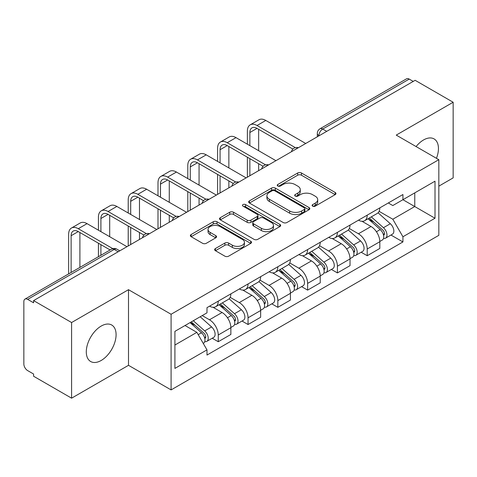 <?xml version="1.0" encoding="UTF-8"?>
<svg xmlns="http://www.w3.org/2000/svg" width="477" height="477" viewBox="0 0 477 477"><rect width="100%" height="100%" fill="white"/><g stroke="black" fill="none" stroke-linecap="round" stroke-linejoin="round"><path stroke-width="0.72" d="M312.65 206.142A1.854 1.073 0 0 0 315.273 206.142L335.188 194.64A2.653 1.532 0 0 0 335.969 193.561A2.653 1.532 0 0 0 335.188 192.475L301.452 172.996A2.653 1.532 0 0 0 297.702 172.996L277.787 184.498A1.854 1.073 0 0 0 277.238 185.255A1.854 1.073 0 0 0 277.787 186.012A1.854 1.073 0 0 0 280.41 186.012L282.986 184.521A8.485 4.895 0 0 1 294.983 184.521L297.797 186.143A8.485 4.895 0 0 1 300.277 189.607A8.485 4.895 0 0 1 297.797 193.072L295.215 194.562A1.854 1.073 0 0 0 294.673 195.32A1.854 1.073 0 0 0 295.215 196.077A1.854 1.073 0 0 0 297.839 196.077L300.421 194.586A8.485 4.895 0 0 1 312.417 194.586L315.225 196.208A8.485 4.895 0 0 1 317.712 199.672A8.485 4.895 0 0 1 315.225 203.136L312.65 204.627A1.854 1.073 0 0 0 312.107 205.384A1.854 1.073 0 0 0 312.65 206.142L312.65 204.627M101.196 360.469A21.066 12.163 120 0 0 114.957 341.902A21.066 12.163 120 0 0 111.725 325.022A21.066 12.163 120 0 0 101.196 326.065A21.066 12.163 120 0 0 87.428 344.627A21.066 12.163 120 0 0 90.66 361.512A21.066 12.163 120 0 0 101.196 360.469M436.449 158.316A21.066 12.163 120 0 0 434.082 138.914A21.066 12.163 120 0 0 423.552 139.958A21.066 12.163 120 0 0 416.093 146.564M215.413 248.535A2.653 1.532 0 0 0 214.632 249.62A2.653 1.532 0 0 0 215.413 250.699L224.876 256.167A2.653 1.532 0 0 0 228.626 256.167L250.747 243.395A2.653 1.532 0 0 0 251.522 242.316A2.653 1.532 0 0 0 250.747 241.231L217.005 221.751A2.653 1.532 0 0 0 213.255 221.751L191.134 234.523A2.653 1.532 0 0 0 190.359 235.602A2.653 1.532 0 0 0 191.134 236.687L202.57 243.288A2.653 1.532 0 0 0 206.32 243.288L215.783 237.82A2.653 1.532 0 0 0 216.564 236.741A2.653 1.532 0 0 0 215.783 235.656L210.113 232.382A7.089 4.096 0 0 1 208.038 229.491A7.089 4.096 0 0 1 212.414 225.704A7.089 4.096 0 0 1 220.141 226.593L242.358 239.418A7.089 4.096 0 0 1 244.433 242.316A7.089 4.096 0 0 1 240.056 246.096A7.089 4.096 0 0 1 232.329 245.208L228.626 243.073A2.653 1.532 0 0 0 224.876 243.073L215.413 248.535L215.413 250.699M171.088 314.265L128.504 289.682L71.592 322.535L33.587 300.599L415.145 80.309L453.15 102.245L396.244 135.104L438.828 159.688L171.088 314.265L171.088 389.906L438.828 235.328L438.828 159.688M283.171 222.509A2.653 1.532 0 0 0 286.921 222.509L309.042 209.737A2.653 1.532 0 0 0 309.817 208.658A2.653 1.532 0 0 0 309.042 207.573L275.301 188.093A2.653 1.532 0 0 0 271.55 188.093L249.435 200.865A2.653 1.532 0 0 0 248.654 201.944A2.653 1.532 0 0 0 249.435 203.029L283.171 222.509M243.705 206.541A1.854 1.073 0 0 1 245.589 206.803L245.589 204.597L279.892 224.405A2.653 1.532 0 0 1 280.667 225.484A2.653 1.532 0 0 1 279.892 226.569L257.777 239.335A2.653 1.532 0 0 1 254.026 239.335L220.285 219.855L220.285 217.691A2.653 1.532 0 0 0 219.509 218.776A2.653 1.532 0 0 0 220.285 219.855M220.285 217.691L229.753 212.229A2.653 1.532 0 0 1 233.497 212.229L247.181 220.13A2.653 1.532 0 0 0 250.932 220.13L257.21 216.504A2.653 1.532 0 0 0 257.985 215.419A2.653 1.532 0 0 0 257.21 214.34L242.966 206.112A1.854 1.073 0 0 1 242.423 205.354A1.854 1.073 0 0 1 243.568 204.365A1.854 1.073 0 0 1 245.589 204.597M71.592 322.535L71.592 398.176L33.587 376.234L33.587 374.028L27.672 370.611A5.402 3.118 -120 0 1 23.85 363.993L23.85 301.589A5.402 3.118 -120 0 1 24.971 299.115L111.481 249.173A5.402 3.118 60 0 1 114.176 249.441L27.672 299.383A5.402 3.118 -120 0 0 24.971 299.115M438.828 186.155L453.15 177.885L453.15 102.245M71.592 398.176L128.504 365.316L171.088 389.906M33.587 300.599L33.587 302.8L27.672 299.383M326.727 131.354L322.72 129.04A5.402 3.118 60 0 0 320.019 128.772L406.529 78.824A5.402 3.118 60 0 1 409.224 79.093L322.72 129.04A5.402 3.118 120 0 0 318.898 135.653L318.898 135.873M413.237 81.412L409.224 79.093M367.212 215.151A12.426 7.173 60 0 1 364.643 220.726L377.247 213.452A12.426 7.173 -120 0 0 379.817 207.871M349.325 228.525L358.43 233.784A12.426 7.173 60 0 1 367.212 249L379.817 241.72A12.426 7.173 -120 0 0 371.034 226.503L362.013 221.298M379.817 241.72L379.817 248.445L367.212 255.726L361.172 252.238M364.643 220.726A12.426 7.173 60 0 1 358.525 220.165M367.212 249L367.212 255.726M337.424 232.347A12.426 7.173 60 0 1 334.848 237.928L347.453 230.647A12.426 7.173 -120 0 0 350.029 225.072M331.378 269.433L337.424 272.922L350.029 265.647L350.029 258.922A12.426 7.173 -120 0 0 341.24 243.705L332.219 238.5M334.848 237.928A12.426 7.173 60 0 1 328.736 237.367M319.536 245.727L328.635 250.98A12.426 7.173 60 0 1 337.424 266.196L337.424 272.922M307.629 249.549A12.426 7.173 60 0 1 305.059 255.123L317.664 247.849A12.426 7.173 -120 0 0 320.234 242.274M301.589 286.635L307.629 290.123L320.234 282.849L320.234 276.123A12.426 7.173 -120 0 0 311.451 260.907L302.43 255.696M305.059 255.123A12.426 7.173 60 0 1 298.942 254.563M289.742 262.928L298.846 268.181A12.426 7.173 60 0 1 307.629 283.398L307.629 290.123M277.841 266.75A12.426 7.173 60 0 1 275.265 272.325L287.869 265.051A12.426 7.173 -120 0 0 290.445 259.47M271.795 303.837L277.841 307.325L290.445 300.045L290.445 293.319A12.426 7.173 -120 0 0 281.657 278.103L272.635 272.898M275.265 272.325A12.426 7.173 60 0 1 269.153 271.765M259.953 280.124L269.058 285.383A12.426 7.173 60 0 1 277.841 300.599L277.841 307.325M248.046 283.946A12.426 7.173 60 0 1 245.476 289.527L258.081 282.247A12.426 7.173 -120 0 0 260.651 276.672M242.006 321.033L248.046 324.521L260.651 317.247L260.651 310.521A12.426 7.173 -120 0 0 251.868 295.305L242.847 290.099M245.476 289.527A12.426 7.173 60 0 1 239.359 288.967M230.158 297.326L239.263 302.579A12.426 7.173 60 0 1 248.046 317.795L248.046 324.521M218.257 301.148A12.426 7.173 60 0 1 215.682 306.723L228.286 299.449A12.426 7.173 -120 0 0 230.862 293.874M212.211 338.235L218.257 341.723L230.862 334.449L230.862 327.723A12.426 7.173 -120 0 0 222.079 312.507L213.058 307.295M215.682 306.723A12.426 7.173 60 0 1 209.57 306.162M202.218 315.589L209.475 319.781A12.426 7.173 60 0 1 218.257 334.997L218.257 341.723M388.314 202.963L392.804 205.557L435.006 181.188L414.763 192.875L414.763 206.547L392.804 219.229L379.12 211.329M174.91 345.032L196.87 332.35L206.988 349.879L174.91 368.405L174.91 331.36L206.988 312.834L206.988 307.653L402.928 194.533L402.928 199.714L435.006 218.239L402.928 236.759L392.804 219.229M435.006 181.188L435.006 218.239M206.988 349.879L206.988 355.061L402.928 241.94L402.928 236.759M128.504 289.682L128.504 365.316M196.87 332.35L185.028 325.517M390.961 235.036L402.928 241.94M313.389 206.404L315.225 205.343A8.485 4.895 0 0 0 317.712 201.878L317.712 199.672M300.277 189.607L300.277 191.814A8.485 4.895 0 0 1 297.797 195.278L295.961 196.339M335.158 194.664L301.452 175.202A2.653 1.532 0 0 0 297.702 175.202L278.526 186.274M309.007 209.761L275.301 190.299A2.653 1.532 0 0 0 271.55 190.299L249.465 203.047M304.356 209.415A1.854 1.073 0 0 0 304.898 208.658A1.854 1.073 0 0 0 304.356 207.9L274.74 190.8A1.854 1.073 0 0 0 272.117 190.8L269.398 192.368A8.485 4.895 0 0 0 266.911 195.832A8.485 4.895 0 0 0 269.398 199.297L289.64 210.983A8.485 4.895 0 0 0 301.637 210.983L304.356 209.415L304.356 211.621A1.854 1.073 0 0 0 304.898 210.864L304.898 208.658M266.911 195.832L266.911 198.038A8.485 4.895 0 0 0 269.398 201.503L269.398 199.297M304.356 211.621L301.637 213.189A8.485 4.895 0 0 1 289.64 213.189L269.398 201.503M220.32 219.879L229.753 214.435L229.753 212.229M257.985 215.419L257.985 217.625A2.653 1.532 0 0 1 257.21 218.704L250.932 222.336A2.653 1.532 0 0 1 247.181 222.336L233.497 214.435A2.653 1.532 0 0 0 229.753 214.435M245.589 206.803L279.856 226.587M261.384 228.328A7.089 4.096 0 0 0 269.111 229.21A7.089 4.096 0 0 0 273.488 225.43A7.089 4.096 0 0 0 271.413 222.538L263.584 218.019A2.653 1.532 0 0 0 259.834 218.019L253.555 221.644A2.653 1.532 0 0 0 252.78 222.723A2.653 1.532 0 0 0 253.555 223.808L261.384 228.328L261.384 230.528A7.089 4.096 0 0 0 269.111 231.417A7.089 4.096 0 0 0 273.488 227.636L273.488 225.43M252.78 222.723L252.78 224.929A2.653 1.532 0 0 0 253.555 226.015L253.555 223.808M261.384 230.528L253.555 226.015M244.433 242.316L244.433 244.516A7.089 4.096 0 0 1 240.056 248.302A7.089 4.096 0 0 1 232.329 247.414L228.626 245.273A2.653 1.532 0 0 0 224.876 245.273L215.443 250.723M208.038 229.491L208.038 231.697A7.089 4.096 0 0 0 210.113 234.589L210.113 232.382M215.753 237.844L210.113 234.589M250.711 243.413L217.005 223.957A2.653 1.532 0 0 0 213.255 223.957L191.17 236.705M368.077 218.74L380.217 229.574A6.75 3.899 60 0 1 382.333 240.014L379.817 241.469M368.399 219.032L374.111 222.33M369.299 218.037L382.81 230.087A3.244 1.872 60 0 1 383.824 235.101A3.244 1.872 60 0 1 383.532 235.221M371.321 216.868L383.46 227.702A6.75 3.899 60 0 1 385.583 238.142A6.75 3.899 60 0 1 383.544 238.357M378.088 212.808L390.335 223.731A6.75 3.899 60 0 1 392.458 234.171L385.583 238.142M249.865 145.634L249.865 132.511A10.13 5.849 60 0 1 251.957 127.878A10.13 5.849 60 0 1 257.025 128.379L292.884 149.08M305.721 143.482L265.808 120.442A13.636 7.876 -120 0 0 258.987 119.763L250.204 124.837A13.636 7.876 -120 0 0 247.378 131.08L247.378 144.197M295.346 147.637L257.025 125.511A13.636 7.876 -120 0 0 250.204 124.837M247.378 157.207L247.378 177.164M249.865 175.733L249.865 158.644M258.647 170.659L258.647 163.712M258.647 150.702L258.647 129.315M338.282 235.942L350.422 246.776A6.75 3.899 60 0 1 352.545 257.216L350.023 258.671M338.604 236.228L344.322 239.532M339.511 235.239L353.016 247.289A3.244 1.872 60 0 1 354.035 252.303A3.244 1.872 60 0 1 353.737 252.416M341.532 234.07L353.672 244.904A6.75 3.899 60 0 1 355.788 255.344A6.75 3.899 60 0 1 353.749 255.559M348.299 230.003L360.546 240.933A6.75 3.899 60 0 1 362.663 251.373L355.788 255.344M308.494 253.144L320.633 263.978A6.75 3.899 60 0 1 322.75 274.418L320.234 275.873M308.816 253.43L314.528 256.727M309.716 252.434L323.227 264.491A3.244 1.872 60 0 1 324.241 269.499A3.244 1.872 60 0 1 323.949 269.618M311.737 251.266L323.877 262.1A6.75 3.899 60 0 1 326 272.54A6.75 3.899 60 0 1 323.961 272.761M318.511 247.205L330.752 258.135A6.75 3.899 60 0 1 332.874 268.575L326 272.54M220.07 162.83L220.07 149.712A10.13 5.849 60 0 1 222.169 145.074A10.13 5.849 60 0 1 227.231 145.58L263.089 166.282M275.933 160.683L236.02 137.638A13.636 7.876 -120 0 0 229.198 136.965L220.416 142.039A13.636 7.876 -120 0 0 217.59 148.281L217.59 161.399M265.558 164.839L227.231 142.712A13.636 7.876 -120 0 0 220.416 142.039M217.59 174.409L217.59 194.366M220.07 192.935L220.07 175.84M228.859 187.86L228.859 180.914M228.859 167.904L228.859 146.517M190.281 180.032L190.281 166.914A10.13 5.849 60 0 1 192.38 162.275A10.13 5.849 60 0 1 197.442 162.776L233.301 183.478M246.138 177.885L206.225 154.84A13.636 7.876 -120 0 0 199.404 154.166L190.621 159.235A13.636 7.876 -120 0 0 187.795 165.477L187.795 178.601M235.763 182.035L197.442 159.908A13.636 7.876 -120 0 0 190.621 159.235M187.795 191.611L187.795 211.567M190.281 210.13L190.281 193.042M199.064 205.062L199.064 198.116M199.064 185.106L199.064 163.712M278.699 270.34L290.839 281.174A6.75 3.899 60 0 1 292.961 291.614L290.439 293.069M279.021 270.632L284.739 273.929M279.927 269.636L293.433 281.686A3.244 1.872 60 0 1 294.452 286.701A3.244 1.872 60 0 1 294.154 286.82M281.949 268.468L294.088 279.301A6.75 3.899 60 0 1 296.205 289.742A6.75 3.899 60 0 1 294.166 289.956M288.716 264.407L300.963 275.33A6.75 3.899 60 0 1 303.08 285.771L296.205 289.742M248.911 287.542L261.05 298.375A6.75 3.899 60 0 1 263.167 308.816L260.651 310.271M249.232 287.828L254.945 291.131M250.133 286.838L263.644 298.888A3.244 1.872 60 0 1 264.657 303.903A3.244 1.872 60 0 1 264.365 304.016M252.154 285.669L264.294 296.503A6.75 3.899 60 0 1 266.416 306.944A6.75 3.899 60 0 1 264.377 307.158M258.928 281.603L271.169 292.532A6.75 3.899 60 0 1 273.291 302.973L266.416 306.944M219.116 304.743L231.256 315.577A6.75 3.899 60 0 1 233.378 326.018L230.856 327.472M219.438 305.03L225.156 308.327M220.344 304.034L233.849 316.09A3.244 1.872 60 0 1 234.869 321.099A3.244 1.872 60 0 1 234.571 321.218M222.365 302.865L234.505 313.699A6.75 3.899 60 0 1 236.622 324.139A6.75 3.899 60 0 1 234.583 324.36M229.133 298.805L241.38 309.734A6.75 3.899 60 0 1 243.497 320.174L236.622 324.139M160.487 197.234L160.487 184.11A10.13 5.849 60 0 1 162.585 179.477A10.13 5.849 60 0 1 167.648 179.978L203.506 200.68M216.349 195.081L176.436 172.042A13.636 7.876 -120 0 0 169.615 171.362L160.832 176.436A13.636 7.876 -120 0 0 158.006 182.679L158.006 195.797M205.975 199.237L167.648 177.11A13.636 7.876 -120 0 0 160.832 176.436M158.006 208.807L158.006 228.763M160.487 227.332L160.487 210.244M169.275 222.258L169.275 215.312M169.275 202.302L169.275 180.914M130.698 214.429L130.698 201.312A10.13 5.849 60 0 1 132.797 196.673A10.13 5.849 60 0 1 137.859 197.18L173.717 217.882M186.555 212.283L146.642 189.238A13.636 7.876 -120 0 0 139.827 188.564L131.038 193.638A13.636 7.876 -120 0 0 128.218 199.881L128.218 212.998M176.18 216.439L137.859 194.312A13.636 7.876 -120 0 0 131.038 193.638M128.218 226.009L128.218 245.965M130.698 244.534L130.698 227.44M139.481 239.46L139.481 232.514M139.481 219.503L139.481 198.116M100.903 231.631L100.903 218.514A10.13 5.849 60 0 1 103.002 213.875A10.13 5.849 60 0 1 108.07 214.376L143.923 235.078M156.766 229.485L116.853 206.44A13.636 7.876 -120 0 0 110.032 205.766L101.249 210.834A13.636 7.876 -120 0 0 98.423 217.077L98.423 230.2M146.391 233.635L108.07 211.508A13.636 7.876 -120 0 0 101.249 210.834M98.423 243.21L98.423 256.709M100.903 255.273L100.903 244.641M109.692 250.204L109.692 249.715M109.692 236.705L109.692 215.312M190.067 322.607L201.467 332.773A6.75 3.899 60 0 1 203.584 343.213L203.25 343.41M190.186 322.535L195.361 325.529M191.295 321.897L204.061 333.286A3.244 1.872 60 0 1 205.08 338.3A3.244 1.872 60 0 1 204.782 338.42M193.316 320.729L204.711 330.901A6.75 3.899 60 0 1 206.833 341.341A6.75 3.899 60 0 1 204.794 341.556M200.191 316.764L211.591 326.93A6.75 3.899 60 0 1 213.708 337.37L206.833 341.341M71.115 272.474L71.115 235.71A10.13 5.849 60 0 1 73.214 231.077A10.13 5.849 60 0 1 78.276 231.578L110.115 249.96M126.971 246.681L87.058 223.641A13.636 7.876 -120 0 0 80.243 222.962L71.455 228.036A13.636 7.876 -120 0 0 68.634 234.279L68.634 273.905M112.781 248.63L78.276 228.71A13.636 7.876 -120 0 0 71.455 228.036M79.897 267.4L79.897 232.514M319.089 135.766L318.898 135.653A5.402 3.118 0 0 1 317.318 133.447L317.318 136.786M248.046 317.795L260.651 310.521M277.841 300.599L290.445 293.319M307.629 283.398L320.234 276.123M337.424 266.196L350.029 258.922M218.257 334.997L230.862 327.723M209.475 319.781L222.079 312.507M239.263 302.579L251.868 295.305M269.058 285.383L281.657 278.103M298.846 268.181L311.451 260.907M328.635 250.98L341.24 243.705M358.43 233.784L371.034 226.503M297.94 147.977A5.402 3.118 120 0 0 295.555 149.355M268.146 165.179A5.402 3.118 120 0 0 265.761 166.551M238.357 182.375A5.402 3.118 120 0 0 235.972 183.752M208.562 199.577A5.402 3.118 120 0 0 206.177 200.954M178.774 216.779A5.402 3.118 120 0 0 176.389 218.15M148.979 233.974A5.402 3.118 120 0 0 146.594 235.352M118.189 251.755L114.176 249.441A5.402 3.118 120 0 1 116.877 249.173A5.402 5.402 0 0 0 111.481 249.173M315.225 205.343L315.225 203.136M295.215 196.077L295.215 194.562M297.797 195.278L297.797 193.072M277.787 186.012L277.787 184.498M297.702 175.202L297.702 172.996M301.452 175.202L301.452 172.996M335.188 194.64L335.188 192.475M249.435 203.029L249.435 200.865M271.55 190.299L271.55 188.093M275.301 190.299L275.301 188.093M309.042 209.737L309.042 207.573M289.64 213.189L289.64 210.983M301.637 213.189L301.637 210.983M233.497 214.435L233.497 212.229M247.181 222.336L247.181 220.13M250.932 222.336L250.932 220.13M257.21 218.704L257.21 216.504M279.892 226.569L279.892 224.405M224.876 245.273L224.876 243.073M228.626 245.273L228.626 243.073M232.329 247.414L232.329 245.208M215.783 237.82L215.783 235.656M191.134 236.687L191.134 234.523M213.255 223.957L213.255 221.751M217.005 223.957L217.005 221.751M250.747 243.395L250.747 241.231M380.217 229.574L376.431 231.762M384.498 233.617L383.281 234.32M390.335 223.731L383.46 227.702M257.025 125.511L265.808 120.442M249.865 132.511L257.025 128.379M350.422 246.776L346.636 248.958M354.703 250.819L353.487 251.522M360.546 240.933L353.672 244.904M320.633 263.978L316.847 266.16M324.915 268.014L323.698 268.718M330.752 258.135L323.877 262.1M227.231 142.712L236.02 137.638M220.07 149.712L227.231 145.58M197.442 159.908L206.225 154.84M190.281 166.914L197.442 162.776M290.839 281.174L287.053 283.362M295.12 285.216L293.904 285.92M300.963 275.33L294.088 279.301M261.05 298.375L257.264 300.558M265.331 302.418L264.115 303.122M271.169 292.532L264.294 296.503M231.256 315.577L227.475 317.76M235.543 319.614L234.32 320.317M241.38 309.734L234.505 313.699M167.648 177.11L176.436 172.042M160.487 184.11L167.648 179.978M137.859 194.312L146.642 189.238M130.698 201.312L137.859 197.18M108.07 211.508L116.853 206.44M100.903 218.514L108.07 214.376M201.467 332.773L198.199 334.657M205.748 336.816L204.532 337.519M211.591 326.93L204.711 330.901M78.276 228.71L87.058 223.641M71.115 235.71L78.276 231.578M298.399 147.709A5.402 5.402 0 0 0 291.465 151.716M268.605 164.911A5.402 5.402 0 0 0 261.676 168.912M238.816 182.113A5.402 5.402 0 0 0 231.882 186.113M209.021 199.308A5.402 5.402 0 0 0 202.093 203.315M179.233 216.51A5.402 5.402 0 0 0 172.298 220.511M149.438 233.712A5.402 5.402 0 0 0 142.51 237.713M119.769 250.842L116.877 249.173M320.019 128.772A5.402 5.402 0 0 0 317.318 133.447"/></g></svg>
